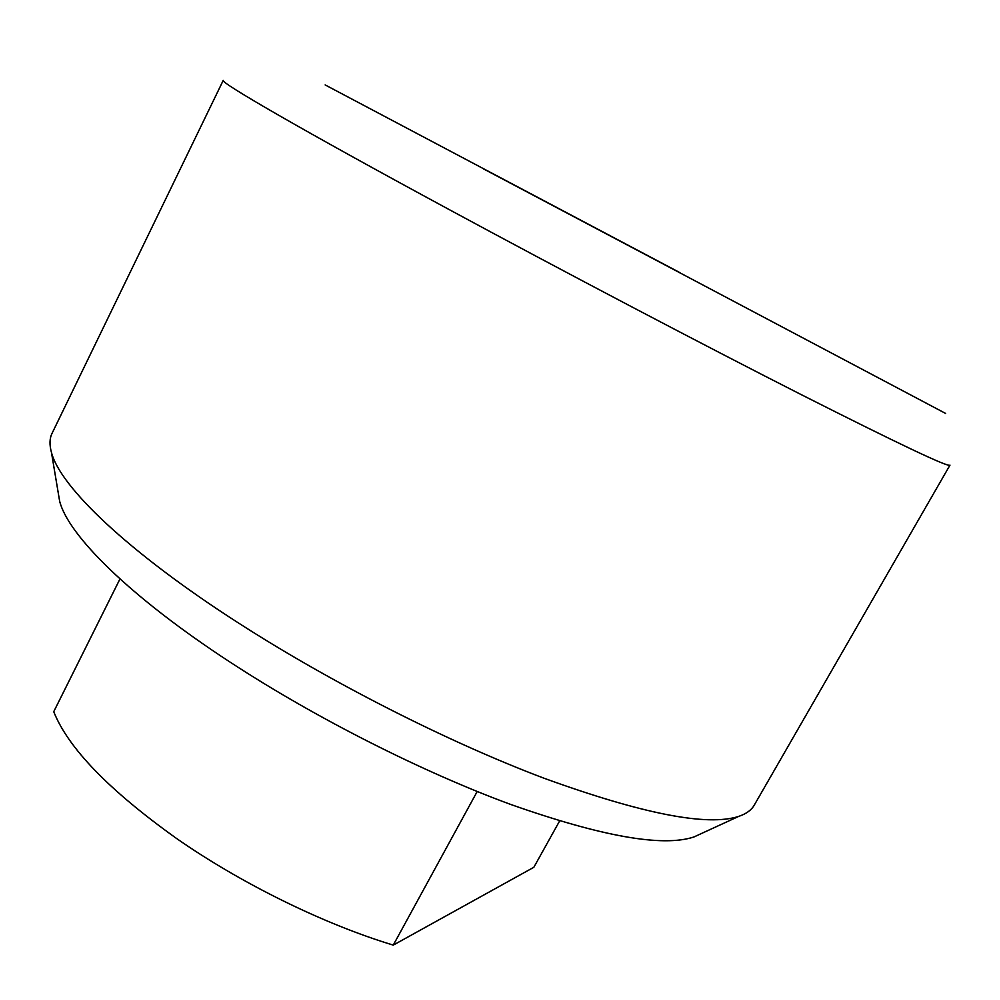 <?xml version="1.0" encoding="UTF-8"?>
<svg xmlns="http://www.w3.org/2000/svg" width="1000" height="1000" viewBox="0 0 1000 1000"><rect width="100%" height="100%" fill="white"/><g stroke="black" fill="none" stroke-linecap="round" stroke-linejoin="round"><path stroke-width="1.5" d="M680.062 272.712L325.163 84.925L680.062 272.712M58.15 492.35L59.625 501.125C68.1 535.138 129.762 596.712 230.162 662.163C315.387 717.887 422.375 772.013 510.913 804.525C601.688 836.5 662.688 847.312 693.925 836.975L702.013 833.25M237.087 622.1C330.562 682.412 448.125 742.062 544.163 778.288C642.45 813.913 707.3 826.612 738.713 816.388C746.25 813.85 751.425 810.1 754.237 805.163L949.975 465.138C948.675 467.625 899 444.075 800.975 394.5C703.413 344.925 563.6 271.475 448.775 209.363C301.3 129.637 219.037 81.812 223.25 80.35L52.038 433.375C49.525 438.462 49.337 444.85 51.475 452.512C60.113 486.512 126.912 551.225 237.087 622.1M483.75 169.025L945.638 413.45L483.75 169.025M119.975 578.938L53.738 711.7C68.162 747.975 108.863 790.062 175.837 837.962C240.613 883.263 323.738 924.1 393.263 945.113L477.2 791.5M559.637 820.938L533.85 867.275L393.263 945.113M693.925 836.975L738.713 816.388M59.625 501.125L51.475 452.512"/></g></svg>

